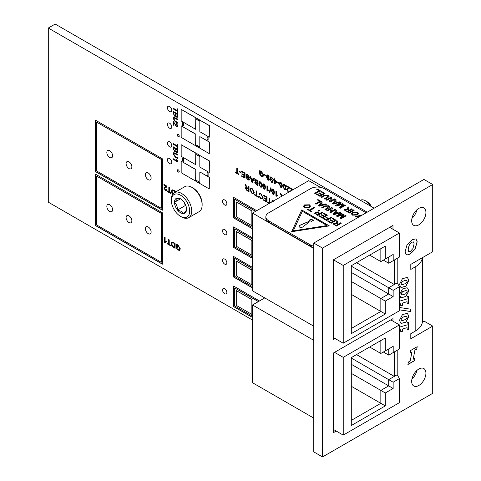 <?xml version="1.0" encoding="UTF-8"?>
<svg xmlns="http://www.w3.org/2000/svg" width="481" height="481" viewBox="0 0 481 481"><rect width="100%" height="100%" fill="white"/><g stroke="black" fill="none" stroke-linecap="round" stroke-linejoin="round"><path stroke-width="0.72" d="M411.934 218.398A10.071 5.814 120 0 0 416.901 209.794M418.795 224.849A10.071 5.814 120 0 0 425.378 215.975A10.071 5.814 120 0 0 423.833 207.906A10.071 5.814 120 0 0 418.795 208.405A10.071 5.814 120 0 0 412.217 217.28A10.071 5.814 120 0 0 413.762 225.349A10.071 5.814 120 0 0 418.795 224.849M411.934 379.046A10.071 5.814 120 0 0 416.901 370.442M418.795 385.497A10.071 5.814 120 0 0 425.378 376.617A10.071 5.814 120 0 0 423.833 368.548A10.071 5.814 120 0 0 418.795 369.047A10.071 5.814 120 0 0 412.217 377.922A10.071 5.814 120 0 0 413.762 385.996A10.071 5.814 120 0 0 418.795 385.497M413.197 359.253L415.049 358.189L414.574 360.666L407.918 364.514L408.369 362.043L410.233 360.966L411.946 351.942L410.077 353.018L410.552 350.535L417.207 346.693L416.756 349.164L414.893 350.24L413.197 359.253L414.893 350.24M401.425 297.727L400.739 297.468L399.483 294.625L402.441 288.967L406.914 287.77L407.623 288.041L408.844 290.867L405.898 296.53L401.425 297.727L400.685 297.438M399.434 307.491L410.612 309.193L410.612 311.532L399.434 309.848M400.643 330.05L399.645 329.539L399.645 327.098L407.088 324.897L407.088 322.631L408.658 322.18L408.658 329.491L407.088 329.966L407.088 327.657L402.338 329.07L402.338 331.361L400.865 331.806L400.216 329.575M392.977 229.287L392.977 225.433L333.543 259.746L333.543 339.424L335.101 338.522M392.977 321.176L392.977 318.62L333.543 352.934L333.543 432.581L336.201 431.048M432.708 393.338L432.708 326.106L410.798 338.756L410.798 333.694L415.181 331.162L415.181 266.907L410.798 269.438L410.798 264.376L432.708 251.731L432.708 184.5L322.529 248.112L322.529 456.95L432.708 393.338M401.425 323.382L400.739 323.124L399.483 320.28L402.441 314.622L406.914 313.426L407.623 313.702L408.844 316.522L405.898 322.186L401.425 323.382L400.685 323.094M400.643 304.088L399.645 303.583L399.645 301.136L407.088 298.935L407.088 296.675L408.658 296.218L408.658 303.535L407.088 304.004L407.088 301.695L402.338 303.108L402.338 305.405L400.865 305.844L400.216 303.613M401.425 287.458L400.739 287.199L399.483 284.355L402.441 278.697L406.914 277.501L407.623 277.771L408.844 280.591L405.898 286.261L401.425 287.458L400.685 287.163M416.041 238.961L417.099 241.678L415.157 248.473C411.411 253.409 408.453 255.471 406.271 254.653L405.062 251.912L406.914 245.238L412.241 239.676L415.891 238.889L417.207 241.745L415.265 248.539C411.526 253.475 408.561 255.537 406.379 254.714L406.168 254.611M432.708 326.106L423.947 321.043L422.396 321.945M432.708 184.5L423.947 179.437L313.762 243.055L313.762 451.887L322.529 456.95M322.529 248.112L313.762 243.055M415.181 266.907A24.79 14.31 0 0 0 422.396 257.684M422.444 257.654L422.444 321.043A24.79 14.31 180 0 1 415.181 331.162M400.535 329.984L399.531 329.479M408.549 322.21L408.658 329.491M408.549 329.431L407.088 329.864M402.338 329.07L407.088 327.657M402.23 329.004L402.338 331.361M402.23 331.301L400.865 331.71M407.569 313.666L408.73 316.456L405.79 322.126L401.31 323.322M402.525 317.424L401.142 319.462L401.593 320.334L402.795 320.478L405.814 319.384L407.185 317.31L406.758 316.48L405.543 316.33L402.411 317.358L401.028 319.396L401.539 320.298M406.698 316.45L405.429 316.27L402.411 317.358M410.503 309.175L410.612 311.532M410.503 311.466L399.434 309.8M400.535 304.022L399.531 303.517M408.549 296.254L408.658 303.535M408.549 303.469L407.088 303.908M402.338 303.108L407.088 301.695M402.23 303.048L402.338 305.405M402.23 305.339L400.865 305.748M407.569 288.011L408.73 290.801L405.79 296.464L401.31 297.661M402.525 291.769L401.142 293.807L401.593 294.679L402.795 294.823L405.814 293.729L407.185 291.654L406.752 290.825L405.543 290.674L402.411 291.702L401.028 293.741L401.539 294.643M406.698 290.795L405.429 290.608L402.411 291.702M407.569 277.741L408.73 280.531L405.79 286.195L401.31 287.391M402.525 281.499L401.142 283.531L401.593 284.403L402.795 284.554L405.814 283.459L407.185 281.385L406.758 280.555L405.543 280.405L402.411 281.433L401.028 283.465L401.539 284.373M406.698 280.525L405.429 280.339L402.411 281.433M414.911 358.267L414.574 360.666M414.466 360.606L407.942 364.37M410.107 352.874L411.946 351.942M417.075 346.771L416.756 349.164M416.642 349.098L414.778 350.174M409.265 245.22L408.153 249.855L408.796 251.671L410.407 251.413L412.945 248.509L414.123 243.789L413.468 241.937L411.862 242.19L409.151 245.154L408.038 249.789L408.742 251.635M413.413 241.907L411.754 242.129L409.151 245.154M179.233 136.147A1.341 0.77 -120 0 0 178.649 134.8A1.341 0.77 -120 0 0 177.615 134.439A1.341 0.77 -120 0 0 177.339 135.053A1.341 0.77 -120 0 0 177.922 136.4A1.341 0.77 -120 0 0 178.956 136.76A1.341 0.77 -120 0 0 179.233 136.147M177.675 134.415A1.341 0.77 -120 0 0 177.453 134.987A1.341 0.77 -120 0 0 178 136.297A1.341 0.77 -120 0 0 179.01 136.724M179.233 171.489A1.341 0.77 -120 0 0 178.649 170.142A1.341 0.77 -120 0 0 177.615 169.781A1.341 0.77 -120 0 0 177.339 170.394A1.341 0.77 -120 0 0 177.922 171.741A1.341 0.77 -120 0 0 178.956 172.102A1.341 0.77 -120 0 0 179.233 171.489M177.675 169.757A1.341 0.77 -120 0 0 177.453 170.334A1.341 0.77 -120 0 0 178 171.639A1.341 0.77 -120 0 0 179.01 172.066M171.777 110.251A3.066 1.774 -120 0 0 170.436 107.161A3.066 1.774 -120 0 0 168.067 106.337A3.066 1.774 -120 0 0 167.436 107.744A3.066 1.774 -120 0 0 168.771 110.834A3.066 1.774 -120 0 0 171.14 111.658A3.066 1.774 -120 0 0 171.777 110.251M171.777 126.96A3.066 1.774 -120 0 0 170.436 123.87A3.066 1.774 -120 0 0 168.067 123.046A3.066 1.774 -120 0 0 167.436 124.453A3.066 1.774 -120 0 0 168.771 127.543A3.066 1.774 -120 0 0 171.14 128.361A3.066 1.774 -120 0 0 171.777 126.96M226.864 203.746A3.066 1.774 -120 0 0 225.529 200.655A3.066 1.774 -120 0 0 223.16 199.831A3.066 1.774 -120 0 0 222.523 201.238A3.066 1.774 -120 0 0 223.863 204.329A3.066 1.774 -120 0 0 226.232 205.153A3.066 1.774 -120 0 0 226.864 203.746M226.864 233.303A3.066 1.774 -120 0 0 225.529 230.213A3.066 1.774 -120 0 0 223.16 229.395A3.066 1.774 -120 0 0 222.523 230.796A3.066 1.774 -120 0 0 223.863 233.886A3.066 1.774 -120 0 0 226.232 234.71A3.066 1.774 -120 0 0 226.864 233.303M226.864 262.86A3.066 1.774 -120 0 0 225.529 259.77A3.066 1.774 -120 0 0 223.16 258.952A3.066 1.774 -120 0 0 222.523 260.353A3.066 1.774 -120 0 0 223.863 263.444A3.066 1.774 -120 0 0 226.232 264.267A3.066 1.774 -120 0 0 226.864 262.86M226.864 292.418A3.066 1.774 -120 0 0 225.529 289.334A3.066 1.774 -120 0 0 223.16 288.51A3.066 1.774 -120 0 0 222.523 289.917A3.066 1.774 -120 0 0 223.863 293.001A3.066 1.774 -120 0 0 226.232 293.825A3.066 1.774 -120 0 0 226.864 292.418M151.13 178.012A4.095 2.363 -120 0 0 149.344 173.894A4.095 2.363 -120 0 0 146.188 172.793A4.095 2.363 -120 0 0 145.34 174.669A4.095 2.363 -120 0 0 147.126 178.788A4.095 2.363 -120 0 0 150.282 179.882A4.095 2.363 -120 0 0 151.13 178.012M131.872 166.895A4.095 2.363 -120 0 0 130.086 162.776A4.095 2.363 -120 0 0 126.936 161.682A4.095 2.363 -120 0 0 126.088 163.552A4.095 2.363 -120 0 0 127.874 167.671A4.095 2.363 -120 0 0 131.024 168.765A4.095 2.363 -120 0 0 131.872 166.895M112.62 155.778A4.095 2.363 -120 0 0 110.834 151.659A4.095 2.363 -120 0 0 107.678 150.565A4.095 2.363 -120 0 0 106.83 152.435A4.095 2.363 -120 0 0 108.616 156.553A4.095 2.363 -120 0 0 111.772 157.654A4.095 2.363 -120 0 0 112.62 155.778M112.62 209.752A4.095 2.363 -120 0 0 110.834 205.634A4.095 2.363 -120 0 0 107.678 204.539A4.095 2.363 -120 0 0 106.83 206.415A4.095 2.363 -120 0 0 108.616 210.534A4.095 2.363 -120 0 0 111.772 211.628A4.095 2.363 -120 0 0 112.62 209.752M131.872 220.869A4.095 2.363 -120 0 0 130.086 216.751A4.095 2.363 -120 0 0 126.936 215.656A4.095 2.363 -120 0 0 126.088 217.526A4.095 2.363 -120 0 0 127.874 221.645A4.095 2.363 -120 0 0 131.024 222.745A4.095 2.363 -120 0 0 131.872 220.869M151.13 231.986A4.095 2.363 -120 0 0 149.344 227.868A4.095 2.363 -120 0 0 146.188 226.773A4.095 2.363 -120 0 0 145.34 228.643A4.095 2.363 -120 0 0 147.126 232.762A4.095 2.363 -120 0 0 150.282 233.862A4.095 2.363 -120 0 0 151.13 231.986M171.777 145.593A3.066 1.774 -120 0 0 170.436 142.502A3.066 1.774 -120 0 0 168.067 141.679A3.066 1.774 -120 0 0 167.436 143.085A3.066 1.774 -120 0 0 168.771 146.176A3.066 1.774 -120 0 0 171.14 147A3.066 1.774 -120 0 0 171.777 145.593M171.777 162.301A3.066 1.774 -120 0 0 170.436 159.211A3.066 1.774 -120 0 0 168.067 158.387A3.066 1.774 -120 0 0 167.436 159.794A3.066 1.774 -120 0 0 168.771 162.885A3.066 1.774 -120 0 0 171.14 163.702A3.066 1.774 -120 0 0 171.777 162.301M173.863 118.873L175.27 121.116L177.802 122.583L177.802 123.304L175.24 121.825L173.292 118.603L173.749 117.25L177.802 119.09L177.802 119.811L174.164 118.043L173.863 118.873M177.291 111.279L173.352 109.001L173.352 108.279L177.291 110.552L177.291 108.772L177.802 109.067L177.802 113.354L177.291 113.059L177.399 111.213L173.352 109.001M173.863 154.209L175.27 156.451L177.802 157.918L177.802 158.64L175.24 157.161L173.292 153.938L173.749 152.585L177.802 154.425L177.802 155.147L174.164 153.379L173.863 154.209M177.291 146.615L173.352 144.342L173.352 143.615L177.291 145.887L177.291 144.108L177.802 144.402L177.802 148.689L177.291 148.395L177.399 146.549L173.352 144.342M264.105 174.898L264.105 174.308L265.873 175.325L265.873 175.92L264.105 174.898L264.213 174.369M270.773 178.8L271.651 178.926L273.01 181.367L272.601 182.359L271.561 182.239L269.979 178.86L270.55 176.942L271.645 177.08L272.949 179.148L271.621 177.657L270.941 177.567L270.713 178.83M277.062 182.377L277.062 181.788L278.83 182.81L278.83 183.399L277.062 182.377L277.17 181.848M284.451 184.47L285.504 185.576L285.961 187.945L285.425 189.827L284.451 189.676L282.936 186.201L283.471 184.325L284.451 184.47M290.277 191.294L290.837 190.554L292.526 189.857L290.187 188.51L290.187 187.849L293.218 189.598M292.448 189.923L290.187 188.51M239.219 171.831L239.219 171.242L240.987 172.264L240.987 172.853L239.219 171.831L239.328 171.302M245.953 175.072L246.314 174.302L247.649 174.525L249.609 177.501L247.679 175.132L246.579 175.397L248.761 177.922L249.435 179.419L249.11 180.135L247.805 179.888L246.068 177.369L247.781 179.281L248.809 179.106L246.747 176.774L245.953 175.072L246.368 174.272M246.849 174.94L246.579 175.397M248.683 179.437L248.635 178.553M254.629 180.092L254.99 179.269L258.05 180.597L258.05 185.738L256.325 184.74L254.798 182.527L255.471 181.812L254.629 180.092L255.044 179.245M255.092 181.89L255.579 181.746L254.738 180.032M263.961 183.94L265.013 185.047L265.476 187.416L264.935 189.298L263.961 189.147L262.446 185.672L262.981 183.796L263.961 183.94M269.276 192.22L270.593 187.837L271.122 188.143L269.811 192.526L269.276 192.22L270.671 187.885M276.286 196.266L275.92 196.056L275.92 190.915L276.491 191.24L276.491 195.25L277.633 195.148L277.633 195.755L276.671 195.929M248.406 188.636L248.406 186.333L249.038 186.694L249.038 191.835L247 190.656L245.382 188.342L245.707 187.602L246.657 187.692L245.033 184.379L245.767 184.806L247.378 188.017L248.406 188.636L248.521 186.394M256.229 195.394L256.229 190.843L256.854 191.21L256.854 195.755L258.393 196.645L258.393 197.24L254.683 195.094L254.683 194.504L256.337 195.328L256.337 190.909M263.588 195.689L263.588 195.094L267.015 197.072L267.015 202.212L263.702 200.3L263.702 199.711L266.384 201.256L266.384 199.675L263.877 198.226L263.877 197.631L266.384 199.086L266.384 197.306L263.588 195.689L263.702 195.16M271.951 201.876L272.222 200.565L273.695 200.866M273.587 201.395L272.493 201.659M272.757 201.202L272.499 201.557M168.831 191.805L168.831 187.253L169.456 187.62L169.456 192.166L170.995 193.055L170.995 193.645L167.286 191.504L167.286 190.915L168.939 191.739L168.939 187.319M168.603 244.041L168.603 239.49L169.228 239.857L169.228 244.402L170.773 245.292L170.773 245.887L167.063 243.741L167.063 243.152L168.711 243.975L168.711 239.556M176.593 245.172L176.593 246.146L177.904 246.903L177.904 247.499L175.962 246.38L175.962 244.474L177.904 244.799L180.303 248.791L179.66 250.379L177.958 250.096L176.04 247.475L177.964 249.513L179.497 249.38L179.672 248.455L177.958 245.418L176.593 245.172L177.958 245.418M179.239 249.687L179.672 248.455M162.368 212.776L95.593 174.218L95.593 225.625L162.368 264.177L162.368 212.776M162.368 158.796L95.593 120.244L95.593 171.651L162.368 210.203L162.368 158.796M252.519 237.83L233.598 226.912L233.598 247.475L252.519 258.393M259.475 300.968L233.598 286.027L233.598 306.589L252.519 317.514M252.519 267.394L233.598 256.469L233.598 277.032L252.519 287.957M256.692 210.684L233.598 197.348L233.598 217.911L252.519 228.836M208.111 137.53L206.998 136.887L206.998 139.586L208.111 140.224L208.111 137.53M196.759 118.248L196.759 119.535L199.32 121.014L199.32 119.727L196.759 118.248M183.405 123.262L182.293 122.619L182.293 125.319L183.405 125.962L183.405 123.262M199.32 148.004L199.32 146.717L196.651 145.172L196.651 146.458L199.32 148.004M196.759 153.589L196.759 154.876L199.32 156.355L199.32 155.068L196.759 153.589M208.111 172.871L206.998 172.228L206.998 174.928L208.111 175.571L208.111 172.871M199.32 183.345L199.32 182.058L196.651 180.513L196.651 181.8L199.32 183.345M183.405 158.604L182.293 157.96L182.293 160.66L183.405 161.303L183.405 158.604M195.761 134.121L181.181 125.836L181.181 137.398L195.647 145.755L195.761 134.121L195.647 145.755M195.761 169.462L181.181 161.177L181.181 172.739L195.647 181.096L195.761 169.462L195.647 181.096M209.391 141.991L199.819 136.598L199.819 148.16L209.283 153.625L209.391 141.991L209.283 153.625M209.391 177.333L199.819 171.939L199.819 183.501L209.283 188.967L209.391 177.333L209.283 188.967M252.519 320.081L48.292 202.17L48.292 28.036L367.237 212.175M209.391 160.882L199.819 155.489L199.819 167.051L209.283 172.517L209.391 160.882L209.283 172.517M209.391 125.541L199.819 120.148L199.819 131.71L209.283 137.175L209.391 125.541L209.283 137.175M195.761 153.012L181.181 144.727L181.181 156.289L195.647 164.646L195.761 153.012L195.647 164.646M195.761 117.671L181.181 109.385L181.181 120.947L195.647 129.305L195.761 117.671L195.647 129.305M171.23 243.608L171.843 241.937L175.054 243.218L175.054 248.358L171.957 246.128L171.23 243.608L171.903 241.907M164.917 242.502L164.55 242.292L164.55 237.151L165.121 237.482L165.121 241.486L166.264 241.39L166.264 241.997L165.302 242.165M172.859 194.649L172.18 193.891L171.452 191.366L172.072 189.7L175.276 190.981L175.276 192.16M165.29 186.826L166.258 186.43L163.919 185.083L163.919 184.421L167.003 186.201L166.408 187.217L165.007 187.794L164.55 188.492L165.44 189.845L166.372 189.46L166.943 189.857L166.582 190.632L165.428 190.434L163.979 188.173L164.574 187.127L165.29 186.826M166.179 186.496L163.919 185.083M166.216 189.935L166.372 189.46M269.192 203.469L267.64 202.579L267.64 201.984L269.186 202.874L269.186 198.328L269.811 198.689L269.811 203.108M262.277 196.951L260.81 194.017L259.86 193.891L259.481 194.54L258.85 194.005L259.367 193.206L260.75 193.392L262.903 197.312L262.295 198.881L260.762 198.671L258.964 196.14L259.596 196.344L260.792 198.094L261.826 198.244L262.385 196.885L260.81 194.017M249.892 189.748L250.517 188.185L252.086 188.39L254.287 192.226L253.661 193.867L252.086 193.663L249.892 189.748L250.577 188.155M281.559 196.326L280.225 193.398L280.988 193.843L282.004 196.068M272.919 189.117L273.978 190.223L274.435 192.592L273.899 194.468L272.919 194.324L271.41 190.843L271.945 188.967L272.919 189.117M267.322 191.089L266.955 190.879L266.955 185.738L267.526 186.069L267.526 190.073L268.669 189.977L268.669 190.584L267.713 190.753M260.365 181.866L261.417 182.972L261.88 185.341L261.339 187.217L260.365 187.073L258.85 183.598L259.385 181.722L260.365 181.866M253.132 179.341L253.661 178.06L254.329 178.445L252.495 182.527L251.797 182.125L249.964 175.926L250.631 176.317L251.16 178.198L253.132 179.341L253.727 178.102M241.618 171.699L241.618 171.11L245.039 173.088L245.039 178.229L241.733 176.317L241.733 175.721L244.414 177.273L244.414 175.691L241.901 174.236L241.901 173.647L244.414 175.096L244.414 173.316L241.618 171.699L241.727 171.17M236.766 172.853L236.766 168.308L237.392 168.669L237.392 173.22L238.931 174.11L238.931 174.699L235.221 172.559L235.221 171.964L236.874 172.793L236.874 168.374M288.943 192.063L288.101 191.787L286.646 189.526L287.241 188.48L288.931 187.782L286.592 186.43L286.592 185.774L289.67 187.554L289.081 188.57L287.68 189.147L287.217 189.845L288.113 191.197L289.045 190.813L289.616 191.21L289.466 191.763M288.853 187.843L286.592 186.43M288.889 191.288L289.045 190.813M280.856 182.395L281.908 183.501L282.365 185.87L281.83 187.746L280.856 187.602L279.341 184.121L279.876 182.251L280.856 182.395M274.146 179.84L274.146 178.589L274.717 178.92L274.717 180.171L276.834 181.391L276.834 182.052L274.603 183.928L274.146 183.664L274.146 180.501L273.581 180.171L273.581 179.515L274.26 179.78L274.26 178.655M267.177 176.725L268.055 176.852L269.414 179.287L269.005 180.285L267.965 180.159L266.384 176.78L266.955 174.862L268.049 175L269.354 177.074L268.025 175.583L267.34 175.493L267.117 176.755M259.938 171.452L259.938 172.426L261.249 173.184L261.249 173.779L259.307 172.661L259.307 170.755L261.249 171.08L263.648 175.072L263.005 176.659L261.303 176.377L259.379 173.755L259.956 173.924L261.309 175.793L262.842 175.661L263.017 174.735L261.303 171.699L259.938 171.452L261.303 171.699M262.584 175.968L263.017 174.735M177.489 152.537L176.761 152.441L175.799 151.112L174.627 151.533L173.352 148.839L173.352 146.843L177.802 149.417L177.435 152.573L176.647 152.507L175.691 151.178L175.385 151.623M177.802 161.58L177.802 162.001L173.352 159.433L173.352 158.772L176.822 160.774L176.16 159.079L176.689 159.379L177.802 161.58M177.489 117.202L176.761 117.105L175.799 115.777L174.627 116.198L173.352 113.504L173.352 111.508L177.802 114.075L177.435 117.238L176.647 117.166L175.691 115.843L175.385 116.288M176.563 126.214L177.291 125.601L176.545 123.437L177.802 125.908L177.399 126.966L176.575 126.882L173.918 122.715L173.918 125.415L173.352 125.084L173.352 121.525L176.563 126.214L177.086 126.22M161.255 262.253L161.255 213.414L96.705 176.148L96.705 224.982L161.255 262.253L161.369 213.354L96.705 176.148M96.705 171.008L161.255 208.273L161.255 159.439L96.705 122.168L96.705 171.008M48.292 28.036L55.189 24.05L374.14 208.195M209.283 177.399L199.819 171.939M209.283 160.949L199.819 155.489M209.283 142.057L199.819 136.598M209.283 125.607L199.819 120.148M195.647 169.528L181.181 161.177M195.647 153.078L181.181 144.727M195.647 134.187L181.181 125.836M195.647 117.737L181.181 109.385M182.401 158.027L182.401 160.594L183.405 161.177M196.759 180.579L196.759 181.74L199.32 183.213M207.113 172.288L207.113 174.862L208.111 175.439M196.873 153.655L196.759 154.876M196.873 154.816L199.32 156.229M196.759 145.238L196.759 146.392L199.32 147.871M182.401 122.685L182.401 125.252L183.405 125.836M196.873 118.314L196.759 119.535M196.873 119.468L199.32 120.887M207.113 136.947L207.113 139.52L208.111 140.097M233.712 197.414L233.712 217.851L252.519 228.709M255.694 211.261L234.71 199.278L234.71 217.274L252.519 227.549M255.579 211.327L234.71 199.278M251.852 225.691L251.852 210.906L236.273 201.912L236.273 216.69L251.852 225.691L251.966 210.846L236.273 201.912M233.712 256.535L233.712 276.966L252.519 287.824M252.519 268.548L234.71 258.393L234.71 276.389L252.519 286.67M252.519 268.675L234.71 258.393M251.852 284.806L251.852 270.027L236.273 261.033L236.273 275.811L251.852 284.806L251.966 269.961L236.273 261.033M233.712 286.093L233.712 306.523L252.519 317.382M258.471 301.545L234.71 287.957L234.71 305.946L252.519 316.227M258.363 301.611L234.71 287.957M251.852 314.364L251.852 299.585L236.273 290.59L236.273 305.369L251.852 314.364L251.966 299.519L236.273 290.59M233.712 226.972L233.712 247.408L252.519 258.267M252.519 238.991L234.71 228.836L234.71 246.831L252.519 257.113M252.519 239.117L234.71 228.836M251.852 255.249L251.852 240.47L236.273 231.469L236.273 246.254L251.852 255.249L251.966 240.404L236.273 231.469M95.701 120.31L95.701 171.585L162.368 210.077M161.255 208.273L161.369 159.373L96.705 122.168M95.701 174.284L95.701 225.559L162.368 264.051M177.904 247.372L175.962 246.38M176.076 246.314L176.076 244.45M179.714 250.348L177.958 250.096M178.066 250.036L176.148 247.414M179.299 249.657L179.605 249.314M179.786 248.394L178.066 245.358M175.054 248.226L172.637 246.885M172.745 246.825L171.957 246.128M172.066 246.062L171.338 243.542M174.423 247.402L174.537 243.38L172.426 242.526L171.855 243.981L172.667 246.278L174.423 247.402L174.423 243.446L172.312 242.592M170.773 245.755L167.063 243.741M167.172 243.681L167.172 243.212M164.983 242.412L164.55 242.292M164.658 242.226L164.658 237.217M166.372 241.931L165.025 242.442M172.974 194.583L172.18 193.891M172.294 193.825L171.452 191.366M171.567 191.306L172.126 189.67M174.759 192.46L174.759 191.143L172.541 190.356L172.084 191.745L172.895 194.041M174.651 192.52L174.651 191.21L172.541 190.356M170.995 193.518L167.286 191.504M167.4 191.444L167.4 190.975M164.033 185.017L164.033 184.488M166.468 187.181L165.837 187.44M165.951 187.38L165.067 187.758M166.276 189.905L166.48 189.532M166.636 190.596L165.428 190.434M165.542 190.368L163.979 188.173M164.087 188.113L164.628 187.097M273.701 201.335L272.607 201.599M272.06 201.81L271.867 201.335M271.975 201.268L272.282 200.535M269.3 203.403L267.64 202.579M267.755 202.513L267.755 202.05M269.294 198.388L269.186 202.874M267.015 202.086L263.702 200.3M263.816 200.24L263.816 199.771M266.384 199.675L266.384 201.256M266.498 199.615L263.877 198.226M263.985 198.16L263.985 197.697M266.384 197.306L266.384 199.086M266.498 197.24L263.702 195.623M260.924 193.957L259.92 193.867M259.512 194.408L258.85 194.005M258.964 193.945L259.427 193.176M262.349 198.845L260.762 198.671M260.87 198.605L259.079 196.074M261.88 198.208L262.385 196.885M258.393 197.108L254.683 195.094M254.798 195.033L254.798 194.571M253.715 193.831L252.086 193.663M252.194 193.596L250.006 189.688M253.283 193.164L253.77 191.793L252.206 188.919L251.04 188.823M252.08 193.067L253.228 193.2L253.661 191.859L252.092 188.985L250.986 188.853L250.517 190.115L252.08 193.067M249.038 191.709L247.108 190.59L245.382 188.342M245.496 188.275L245.761 187.572M246.302 187.223L246.657 187.692M246.416 187.163L245.815 186.249M245.923 186.189L245.214 184.488M247.228 188.42L246.013 188.684L246.975 190.049L248.406 190.879L248.521 189.165L247.228 188.42L246.122 188.624M246.013 188.684L246.266 188.215M248.406 190.879L248.406 189.231L247.12 188.486M281.674 196.26L280.417 193.512M276.353 196.176L275.92 196.056M276.028 195.989L276.028 190.975M277.741 195.695L276.395 196.2M273.954 194.432L272.919 194.324M273.034 194.258L271.41 190.843M271.518 190.783L271.999 188.943M273.034 189.646L271.981 191.173L272.925 193.735L273.581 193.759L273.04 193.669L273.689 193.693L273.978 192.202L273.034 189.646L272.384 189.628M272.925 193.735L273.581 193.759L273.863 192.262L272.919 189.712L272.438 189.592M269.841 192.418L269.39 192.153M267.388 190.999L266.955 190.879M267.069 190.813L267.069 185.804M268.783 190.518L267.436 191.029M264.989 189.261L263.961 189.147M264.075 189.087L262.446 185.672M262.56 185.606L263.041 183.766M264.075 184.47L263.017 186.003L263.967 188.558L264.616 188.582L264.081 188.498L264.73 188.522L265.013 187.025L264.075 184.47L263.42 184.451M263.967 188.558L264.616 188.582L264.905 187.091L263.961 184.536L263.474 184.415M261.393 187.181L260.365 187.073M260.474 187.007L258.85 183.598M258.964 183.532L259.445 181.692M260.474 182.395L259.421 183.928L260.371 186.484L261.021 186.508L260.486 186.418L261.135 186.442L261.417 184.951L260.474 182.395L259.824 182.377M260.371 186.484L261.021 186.508L261.309 185.017L260.365 182.461L259.878 182.341M258.05 185.612L256.439 184.68L254.798 182.527M254.912 182.461L255.579 181.746M257.425 182.612L257.539 180.766L256.024 179.918L255.255 180.465L256.385 182.01L257.425 182.612L257.425 180.832L255.91 179.978L255.255 180.465M257.425 184.782L257.539 183.135L255.994 182.311L255.429 182.828L257.425 184.782L257.425 183.201L255.886 182.371L255.429 182.828M252.543 182.431L251.797 182.125M251.906 182.065L250.12 176.022M252.146 181.734L253.048 179.756L251.359 178.908L252.146 181.734L252.934 179.816L251.359 178.908M249.603 177.369L248.978 177.14M249.092 177.074L247.679 175.132M247.787 175.072L246.693 175.337M249.158 180.098L247.805 179.888M247.919 179.828L246.182 177.303M248.743 179.413L248.917 179.04M248.743 178.487L246.747 176.774M246.855 176.707L246.068 175.006M245.039 178.096L241.733 176.317M241.841 176.25L241.841 175.787M244.414 175.691L244.414 177.273M244.522 175.625L241.901 174.236M242.015 174.176L242.015 173.707M244.414 173.316L244.414 175.096M244.522 173.25L241.727 171.639M240.987 172.727L239.328 171.771M238.931 174.573L235.221 172.559M235.335 172.493L235.335 172.03M290.296 188.444L290.296 187.915M290.386 191.234L290.897 190.524M286.7 186.369L286.7 185.84M289.141 188.528L288.51 188.792M288.624 188.726L287.734 189.111M288.949 191.258L289.147 190.885M289.051 192.003L288.101 191.787M288.215 191.721L286.646 189.526M286.76 189.466L287.301 188.45M285.48 189.791L284.451 189.676M284.56 189.616L282.936 186.201M283.05 186.135L283.531 184.295M284.56 184.999L283.507 186.532L284.457 189.087L285.107 189.111L284.566 189.027L285.221 189.045L285.504 187.554L284.56 184.999L283.91 184.981M284.457 189.087L285.107 189.111L285.395 187.62L284.451 185.065L283.964 184.945M281.884 187.71L280.856 187.602M280.964 187.536L279.341 184.121M279.455 184.061L279.936 182.221M280.964 182.924L279.912 184.457L280.862 187.013L281.511 187.037L280.97 186.947L281.625 186.971L281.908 185.48L280.964 182.924L280.315 182.906M280.862 187.013L281.511 187.037L281.794 185.54L280.856 182.99L280.369 182.87M278.83 183.273L277.17 182.317M274.693 183.85L274.146 183.664M274.26 183.598L274.146 180.501M274.26 180.435L273.581 180.171M273.689 180.104L273.689 179.575M274.717 182.804L276.22 181.565L274.717 180.832L274.717 182.804L276.106 181.632L274.717 180.832M272.937 179.028L272.378 178.884M272.493 178.824L271.621 177.657M271.729 177.591L271.001 177.543M272.655 182.323L271.561 182.239M271.675 182.173L270.094 178.794L270.611 176.912M272.21 181.638L272.547 180.934L271.597 179.359L270.857 179.305M271.482 179.425L270.803 179.329L270.55 179.96L271.464 181.59L272.156 181.674L272.438 181L271.597 179.359M269.342 176.954L268.783 176.81M268.897 176.743L268.025 175.583M268.133 175.517L267.406 175.463M269.059 180.249L267.965 180.159M268.073 180.098L266.498 176.719L267.015 174.837M268.614 179.557L268.951 178.86L268.001 177.285L267.262 177.23M267.887 177.345L267.208 177.255L266.955 177.886L267.869 179.515L268.56 179.593L268.843 178.926L268.001 177.285M265.873 175.793L264.213 174.837M261.249 173.653L259.307 172.661M259.421 172.595L259.421 170.731M263.059 176.629L261.303 176.377M261.411 176.317L259.493 173.689M262.644 175.938L262.951 175.595M263.131 174.669L261.411 171.633M173.461 144.276L173.461 143.681M177.399 144.174L177.291 145.887M177.802 148.563L177.291 148.395M177.399 148.328L177.399 146.549M175.799 151.112L174.735 151.473L173.461 148.773L173.461 146.909M174.747 150.751L175.517 149.892L175.517 148.689L173.972 147.799L173.888 149.627L174.633 150.812L175.222 150.854M176.701 151.683L177.399 150.818L177.399 149.777L176.028 148.99L175.968 150.86L176.593 151.749L177.14 151.78M177.399 149.777L175.92 149.05M176.593 151.749L177.291 150.878L177.291 149.844M175.517 148.689L173.863 147.865M174.633 150.812L175.403 149.958L175.403 148.755M177.802 158.514L175.24 157.161M175.355 157.101L173.292 153.938M173.407 153.878L173.803 152.555M177.802 155.02L174.218 153.349M177.802 161.875L173.352 159.433M173.461 159.367L173.461 158.838M176.274 159.013L176.822 160.774M173.461 108.94L173.461 108.345M177.399 108.838L177.291 110.552M177.802 113.227L177.291 113.059M177.399 112.993L177.399 111.213M175.799 115.777L174.735 116.131L173.461 113.438L173.461 111.574M174.747 115.416L175.517 114.556L175.517 113.354L173.972 112.464L173.888 114.292L174.633 115.476L175.222 115.518M176.701 116.348L177.399 115.482L177.399 114.442L176.028 113.654L175.968 115.524L176.593 116.414L177.14 116.444M177.399 114.442L175.92 113.714M176.593 116.414L177.291 115.542L177.291 114.508M175.517 113.354L173.863 112.53M174.633 115.476L175.403 114.622L175.403 113.42M177.802 123.178L175.24 121.825M175.355 121.759L173.292 118.603M173.407 118.542L173.803 117.22M177.802 119.685L174.218 118.013M177.453 126.93L176.683 126.816L173.918 122.715M173.918 125.282L173.352 125.084M173.461 125.018L173.461 121.591M176.677 126.148L177.291 125.601M177.399 125.535L176.491 124.062M176.599 123.996L176.647 123.509M399.434 324.903L343.23 357.353L343.23 435.101L399.434 402.651L399.434 378.589L393.145 382.221L393.145 388.45L385.299 392.983L385.299 405.898L351.298 425.529L351.298 357.605L385.299 337.975L385.299 350.896L393.199 346.332L393.199 352.561L399.434 348.965L399.434 324.903L390.764 319.895M397.204 374.735L397.204 350.252L394.312 351.924L394.312 376.407L397.204 374.735L399.434 378.589M343.23 435.101L333.543 429.515M313.762 418.091L252.519 382.732L252.519 304.984L264.76 297.913M343.23 357.353L334.56 352.345M313.762 340.338L252.519 304.984M369.661 347.005L380.844 353.463L380.844 340.548L385.299 337.975M383.351 352.02L388.75 355.134L388.75 348.899L393.199 346.332M356.529 354.587L394.312 376.407L388.69 379.647L393.145 382.221M351.298 358.056L388.69 379.647L388.69 385.882L393.145 388.45M351.298 364.291L388.69 385.882L380.844 390.41L385.299 392.983M351.298 373.352L380.844 390.41L380.844 403.325L385.299 405.898M351.298 386.267L380.844 403.325L351.298 420.388M388.75 355.134L393.199 352.561M380.844 353.463L385.299 350.896M399.434 233.014L343.23 265.464L343.23 343.212L399.434 310.762L399.434 286.7L393.145 290.332L393.145 296.561L385.299 301.094L385.299 314.009L351.298 333.64L351.298 265.722L385.299 246.092L385.299 259.006L393.199 254.443L393.199 260.678L399.434 257.076L399.434 233.014L389.64 227.357M397.204 282.846L397.204 258.363L394.312 260.035L394.312 284.518L397.204 282.846L399.434 286.7M320.238 187.289L308.724 180.646L252.519 213.095L252.519 290.843L313.762 326.202M370.604 206.151A10.348 5.976 -120 0 0 365.488 200.787A10.348 5.976 -120 0 0 360.371 200.24M365.488 200.787L367.153 201.749A7.991 4.612 60 0 1 371.542 206.692M343.23 343.212L333.543 337.626M343.23 265.464L333.543 259.872M313.762 248.449L252.519 213.095M369.661 255.116L380.844 261.574L380.844 248.659L385.299 246.092M383.351 260.131L388.75 263.245L388.75 257.01L393.199 254.443M356.529 262.698L394.312 284.518L388.69 287.758L393.145 290.332M351.298 266.167L388.69 287.758L388.69 293.993L393.145 296.561M351.298 272.402L388.69 293.993L380.844 298.521L385.299 301.094M351.298 281.463L380.844 298.521L380.844 311.441L385.299 314.009M351.298 294.378L380.844 311.441L351.298 328.499M388.75 263.245L393.199 260.678M380.844 261.574L385.299 259.006M192.977 187.987L191.955 187.404L192.977 187.987A12.963 7.486 60 0 1 202.14 203.866L202.14 205.038A14.4 8.315 -120 0 0 191.955 187.404L191.955 187.404A14.4 8.315 -120 0 0 184.758 186.688L174.326 192.707A14.4 8.315 60 0 1 181.529 193.422A14.4 8.315 60 0 1 190.939 206.115A14.4 8.315 60 0 1 188.732 217.652A14.4 8.315 60 0 1 181.529 216.943L180.513 216.354A12.963 7.486 -120 0 0 189.676 211.063A12.963 7.486 -120 0 0 180.513 195.184A12.963 7.486 -120 0 0 171.344 200.475A12.963 7.486 -120 0 0 180.513 216.354L181.529 216.943M188.732 217.652L199.158 211.634A14.4 8.315 -120 0 0 202.14 205.038M180.513 212.722A8.52 4.918 -120 0 0 183.526 213.534A8.52 4.918 -120 0 0 186.538 209.247A8.52 4.918 -120 0 0 183.526 201.485A8.52 4.918 -120 0 0 180.513 198.815A8.52 4.918 -120 0 0 177.501 198.004A8.52 4.918 -120 0 0 174.489 202.291A8.52 4.918 -120 0 0 177.501 210.053A8.52 4.918 -120 0 0 180.513 212.722M180.922 199.068L177.501 198.004C177.555 198.815 176.551 200.246 174.489 202.291C176.533 204.251 177.537 206.836 177.501 210.053L181.319 211.327L183.526 213.534C185.57 211.508 186.574 210.083 186.538 209.247M171.344 200.475L171.344 199.302A14.4 8.315 60 0 1 174.326 192.707M183.995 202.104L185.323 205.537L185.943 205.892M180.447 198.851L174.489 202.291M185.323 205.537L177.501 210.053M320.773 191.691L321.35 191.36L325.012 193.47L320.003 196.362L316.468 194.324L317.051 193.987L319.871 195.623L321.416 194.733L318.783 193.212L319.36 192.875L321.993 194.396L323.725 193.398L320.773 191.691M330.585 201.004L334.319 198.845L335.029 199.254L330.02 202.146L329.275 201.713L330.609 198.172L326.876 200.33L326.166 199.922L331.175 197.03L331.92 197.463L330.585 201.13L334.319 198.845M340.548 207.335L344.787 204.888L345.496 205.297L340.488 208.189L339.424 207.576L342.328 204.347L336.724 206.018L335.672 205.405L340.68 202.519L341.384 202.922L337.145 205.369L342.719 203.697L343.458 204.124L340.548 207.461L344.787 204.888M348.448 212.782L353.457 209.896L354.16 210.299L349.152 213.191L348.448 212.782M361.243 215.644L355.832 217.045L355.068 216.606L362.325 215.013M323.454 204.533L325.565 203.974L326.316 204.407L319.318 206.151L318.524 205.694L321.542 201.653L322.294 202.086L321.32 203.301L323.454 204.665L325.565 203.974M331.205 211.544L334.944 209.385L335.648 209.794L330.639 212.686L329.894 212.253L331.229 208.712L327.495 210.87L326.785 210.462L331.794 207.57L332.539 208.002L331.205 211.67L334.944 209.385M341.167 217.875L345.406 215.428L346.116 215.837L341.107 218.729L340.043 218.115L342.947 214.887L337.343 216.558L336.291 215.951L341.3 213.059L342.003 213.462L337.764 215.909L343.344 214.237L344.077 214.664L341.167 218.007L345.406 215.428M309.493 209.993L313.925 207.437L314.628 207.84L310.197 210.401L311.802 211.327L311.225 211.658L307.311 209.397L307.888 209.067L309.493 210.119L313.925 207.437M323.172 213.438L323.749 213.107L327.411 215.217L322.402 218.109L318.867 216.071L319.444 215.741L322.27 217.37L323.809 216.48L321.182 214.959L321.759 214.628L324.392 216.143L326.124 215.145L323.172 213.438M332.028 218.554L332.611 218.224L336.267 220.334L331.259 223.226L327.729 221.188L328.307 220.857L331.132 222.487L332.672 221.597L330.038 220.076L330.615 219.745L333.249 221.26L334.986 220.262L332.028 218.554M301.725 209.956L329.329 225.89L291.624 231.722L301.725 209.956L329.148 225.92M366.125 212.818A9.836 5.682 0 0 0 366.113 212.812L324.374 188.714A9.836 5.682 0 0 0 310.467 188.714L268.729 212.812A9.836 5.682 0 0 0 265.849 216.829A9.836 5.682 0 0 0 268.729 220.845L310.467 244.943A9.836 5.682 0 0 0 313.762 246.2M336.297 222.739L337.013 220.767L337.824 221.236L337.391 222.204L337.602 223.701L338.323 224.116L340.572 222.817L341.276 223.226L336.267 226.118L333.159 223.912L333.766 223.112L336.441 223.106L336.297 222.667M337.109 223.172L338.323 224.116M328.691 218.554L330.94 217.256L331.643 217.665L326.635 220.557L323.298 218.633L323.875 218.296L326.509 219.817L328.114 218.891L325.865 217.592L326.443 217.256L328.691 218.687L330.94 217.256M317.809 212.061L318.524 210.089L319.33 210.558L318.897 211.526L319.107 213.023L319.829 213.438L322.078 212.145L322.787 212.548L317.779 215.44L314.664 213.233L315.271 212.44L317.947 212.428L317.803 211.989M318.614 212.494L319.829 213.438M304.557 204.906L309.493 204.804L310.498 206.133L309.367 207.618L304.353 207.768L303.349 206.415L304.557 204.906L309.493 204.804M338.095 212.987L340.205 212.428L340.957 212.861L333.958 214.604L333.165 214.141L336.183 210.101L336.934 210.534L335.96 211.754L338.095 213.113L340.205 212.428M328.18 206.151L325.33 206.331L322.486 207.978L321.777 207.57L324.663 205.904L328.763 205.748L329.732 206.86L328.511 208.129L325.631 209.794L324.928 209.385L328.727 206.818L328.18 206.151M317.346 199.898L317.929 199.561L321.007 201.341L315.999 204.233L315.295 203.824L319.727 201.268L317.346 199.898M352.627 212.301L357.563 212.193L358.567 213.522L357.437 215.007L352.423 215.157L351.419 213.804L352.627 212.301L357.563 212.193M347.324 208.736L348.04 206.764L348.845 207.233L348.298 209.482L349.344 210.119L351.593 208.82L352.302 209.229L347.294 212.115L344.18 209.914L344.787 209.115L347.462 209.103L347.318 208.664M348.13 209.169L349.344 210.119M337.476 202.447L339.586 201.888L340.338 202.321L333.339 204.064L332.539 203.601L335.564 199.561L336.309 199.994L335.341 201.214L337.476 202.573L339.586 201.888M327.555 195.611L324.711 195.791L321.867 197.438L321.158 197.03L324.038 195.364L328.144 195.208L329.112 196.32L327.892 197.589L325.012 199.254L324.302 198.845L328.108 196.272L327.555 195.611M316.726 189.358L317.304 189.021L320.388 190.801L315.38 193.693L314.67 193.284L319.101 190.729L316.726 189.358M265.849 216.829L265.849 218.115A9.836 5.682 0 0 0 268.729 222.132L310.467 246.224A9.836 5.682 0 0 0 313.762 247.481M293.326 230.742L302.351 211.297L327.002 225.529L293.326 230.868L327.002 225.529M291.69 231.71L301.725 210.083M309.493 220.304L310.041 219.528L311.393 219.21L313.293 220.304L311.393 221.404L309.493 220.43L310.041 219.661L311.393 219.336L313.293 220.436M298.966 226.359L299.621 225.475L308.748 221.609L309.265 221.909M299.579 227.122L298.966 226.232L299.621 225.349L308.748 221.482L309.355 221.831L302.675 227.092L301.07 227.477L299.579 227.122M338.323 224.242L340.572 222.817M340.572 222.95L341.167 223.292M333.159 223.978L333.766 223.112M333.766 223.244L336.441 223.106M336.297 222.865L337.013 220.767M337.013 220.893L337.776 221.338M337.103 223.238L337.277 223.611M334.487 223.641L334.65 224.645L336.141 225.505L337.746 224.579L336.405 223.677L334.487 223.515L334.157 224.026M336.141 225.505L337.746 224.453M334.487 223.515L334.65 224.513L336.141 225.379M332.143 218.621L332.611 218.224M332.611 218.35L336.159 220.4M327.838 221.254L328.307 220.857M328.307 220.983L331.132 222.487M331.132 222.613L332.672 221.597M330.152 220.142L330.615 219.745M330.615 219.871L333.249 221.26M333.249 221.392L334.986 220.262M330.94 217.388L331.535 217.731M323.412 218.693L323.875 218.296M323.875 218.422L326.509 219.817M326.509 219.943L328.114 218.891M325.98 217.659L326.443 217.256M326.443 217.388L328.691 218.687M323.28 213.504L323.749 213.107M323.749 213.233L327.296 215.284M318.981 216.137L319.444 215.741M319.444 215.867L322.27 217.37M322.27 217.496L323.809 216.48M321.29 215.025L321.759 214.628M321.759 214.754L324.392 216.143M324.392 216.276L326.124 215.145M319.829 213.57L322.078 212.145M322.078 212.271L322.673 212.614M314.67 213.299L315.271 212.44M315.271 212.566L317.947 212.428M317.809 212.187L318.524 210.089M318.524 210.215L319.288 210.66M318.608 212.56L318.783 212.939M315.993 212.963L316.155 213.967L317.646 214.827L319.252 213.901L317.911 212.999L315.993 212.836L315.662 213.348M317.646 214.827L319.252 213.774M315.993 212.836L316.155 213.841L317.646 214.7M313.925 207.564L314.52 207.906M311.694 211.393L310.197 210.401M307.419 209.463L307.888 209.067M307.888 209.193L309.493 210.119M309.493 204.93L310.498 206.199M303.349 206.481L304.557 205.038M304.257 206.577L304.93 207.558L308.67 207.335L309.596 206.127M304.93 207.431L308.67 207.209L309.602 206.06L308.916 205.14L305.261 205.321L304.251 206.511L304.93 207.558M345.406 215.56L346.001 215.903M340.121 218.158L342.947 214.887M336.399 216.011L341.3 213.059M341.3 213.185L341.895 213.528M343.344 214.237L337.764 215.909M343.344 214.364L344.005 214.748M340.205 212.554L340.801 212.897M333.231 214.183L336.183 210.101M336.183 210.233L336.862 210.624M338.095 213.113L335.96 211.754M334.139 214.039L337.307 213.33L335.594 212.211L334.139 214.039L337.307 213.197M334.944 209.518L335.54 209.86M329.936 212.277L331.229 208.712M326.9 210.528L331.794 207.57M331.794 207.702L332.503 208.105M321.891 207.636L324.663 205.904M324.663 206.036L328.763 205.748M328.763 205.874L329.732 206.926M325.036 209.451L328.721 206.878M325.565 204.1L326.16 204.443M318.59 205.73L321.542 201.653M321.542 201.779L322.222 202.17M323.454 204.665L321.32 203.301M319.498 205.585L322.667 204.876L320.953 203.758L319.498 205.585L322.667 204.744M317.46 199.964L317.929 199.561M317.929 199.693L320.899 201.407M315.404 203.89L319.727 201.268M355.225 216.697L362.097 214.881M357.563 212.319L358.567 213.588M351.419 213.871L352.627 212.428M352.326 213.967L353 214.947L356.74 214.724L357.672 213.516M353 214.821L356.74 214.598L357.672 213.45L356.992 212.53L353.331 212.71L352.326 213.901L353 214.947M348.557 212.849L353.457 209.896M353.457 210.023L354.052 210.365M349.344 210.245L351.593 208.82M351.593 208.946L352.188 209.289M344.186 209.975L344.787 209.115M344.787 209.241L347.462 209.103M347.324 208.862L348.04 206.764M348.04 206.896L348.803 207.335M348.124 209.241L348.298 209.614M345.508 209.644L345.671 210.642L347.162 211.508L348.767 210.576L347.426 209.674L345.508 209.512L345.178 210.023M347.162 211.508L348.767 210.45M345.508 209.512L345.671 210.516L347.162 211.375M344.787 205.02L345.382 205.363M339.496 207.618L342.328 204.347M335.78 205.471L340.68 202.519M340.68 202.645L341.276 202.988M342.719 203.697L337.145 205.369M342.719 203.824L343.38 204.209M339.586 202.014L340.181 202.357M332.611 203.643L335.564 199.561M335.564 199.693L336.243 200.084M337.476 202.573L335.341 201.214M333.519 203.499L336.682 202.784L334.974 201.671L333.519 203.499L336.682 202.657M334.319 198.978L334.914 199.32M329.311 201.737L330.609 198.172M326.28 199.988L331.175 197.03M331.175 197.156L331.884 197.565M321.272 197.096L324.038 195.364M324.038 195.496L328.144 195.208M328.144 195.334L329.106 196.386M324.416 198.912L328.102 196.338M320.881 191.757L321.35 191.36M321.35 191.486L324.897 193.536M316.582 194.39L317.051 193.987M317.051 194.12L319.871 195.623M319.871 195.749L321.416 194.733M318.891 193.278L319.36 192.875M319.36 193.007L321.993 194.396M321.993 194.528L323.725 193.398M316.841 189.418L317.304 189.021M317.304 189.153L320.274 190.867M314.784 193.35L319.101 190.729M268.729 220.845L268.729 222.132M310.467 244.943L310.467 246.224"/></g></svg>
